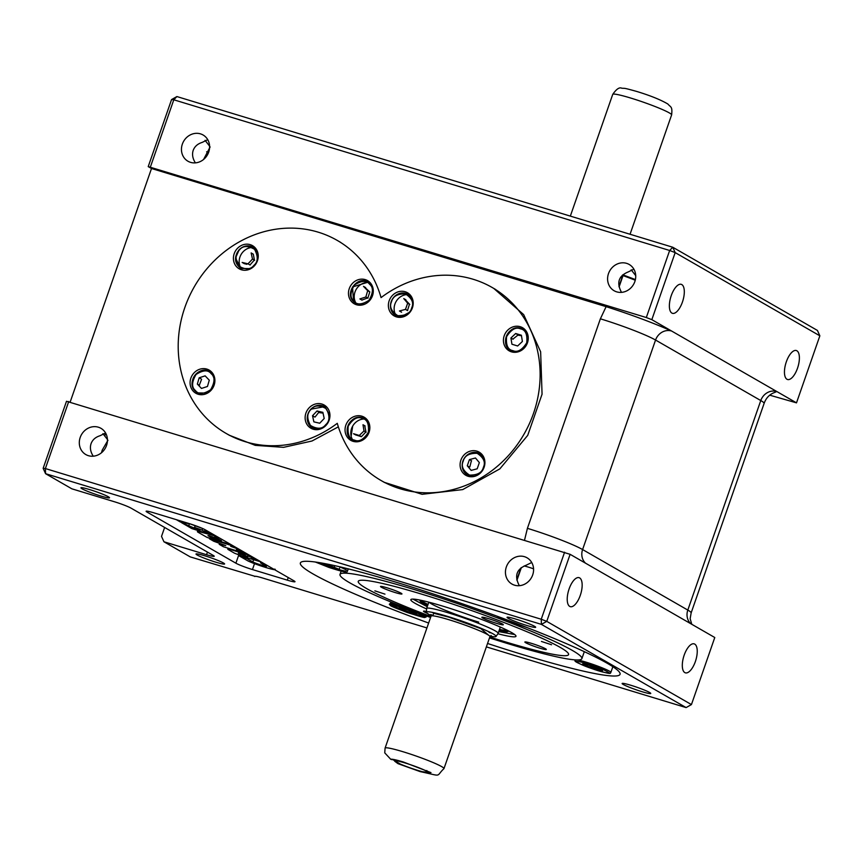 <?xml version="1.0" encoding="UTF-8"?>
<svg xmlns="http://www.w3.org/2000/svg" width="863" height="863" viewBox="0 0 863 863"><rect width="100%" height="100%" fill="white"/><g stroke="black" fill="none" stroke-linecap="round" stroke-linejoin="round"><path stroke-width="1.29" d="M325.362 563.701L339.181 569.343L339.591 568.167M334.402 566.851L334.628 566.193M416.797 612.773L416.214 614.456L416.43 613.561L407.94 610.13L408.145 609.526M399.537 606.765L399.245 607.595L407.94 610.13M416.71 612.741L416.43 613.561M587.854 664.715L602.547 670.659L587.487 666.268L582.708 663.766L587.854 664.715M575.114 659.947L575.136 659.882A18.932 1.65 -160.8 0 0 575.114 659.947C576.333 661.015 568.997 660.012 592.266 668.739C600.206 671.587 605.934 673.021 609.461 673.064C606.452 670.831 600.972 668.372 592.989 665.697C585.006 662.827 579.278 661.392 575.804 661.371C578.771 663.582 584.262 666.042 592.266 668.728C615.416 676.171 609.321 672.514 610.875 672.396A18.932 1.65 -160.8 0 0 593.377 664.553A18.932 1.65 -160.8 0 0 586.009 662.148A18.932 1.65 -160.8 0 0 577.606 659.968M587.487 666.268L588.005 664.769M597.919 668.242L597.412 669.71M519.127 624.488L505.513 619.332M497.325 616.29L506.225 620.788L527.271 627.638M520.864 328.339A12.244 11.079 -60.1 0 0 506.71 335.502A12.244 11.079 -60.1 0 0 510.799 350.497A12.244 11.079 -60.1 0 0 512.892 351.403A12.244 11.079 -60.1 0 0 520.907 350.68M517.649 345.977L511.932 344.229L510.928 338.005L515.664 333.506L521.392 335.243L522.385 341.478L517.649 345.977M512.87 350.637C517.444 352.697 522.072 350.087 526.732 342.805C527.552 334.348 525.459 329.698 520.454 328.846C515.912 326.775 511.284 329.386 506.592 336.678C505.794 345.157 507.886 349.806 512.87 350.637M510.928 338.005L513.075 339.235M517.8 334.736L515.664 333.506M520.669 335.61L517.865 335.157L513.161 338.911M528.253 337.908A12.244 11.079 -60.1 0 0 523.01 329.267A12.244 11.079 -60.1 0 0 520.918 328.361M367.983 298.21L365.847 296.991L367.67 290.702L369.806 291.931L365.534 288.015M367.929 297.8L369.806 291.931M362.169 299.979L367.714 297.929M365.664 287.595L363.517 286.365L367.67 290.702M362.018 300.162L359.882 298.932L365.847 296.991M373.301 290.82A12.244 11.079 -60.1 0 0 370.313 283.949L368.059 282.179L352.525 286.958L353.582 301.64A12.244 11.079 -60.1 0 0 355.836 303.409A12.244 11.079 -60.1 0 0 365.955 303.593M323.032 413.107L319.245 412.611M329.957 415.276L324.715 406.624L310.896 409.181M312.525 415.729L317.023 410.971L322.859 412.341L324.208 418.479L319.709 423.237L313.862 421.856L312.525 415.729L314.661 416.958M311.068 409.472C306.894 413.032 306.689 418.361 310.453 425.459C317.228 429.375 322.298 429.127 325.664 424.725C329.817 421.209 330.022 415.88 326.279 408.738C319.461 404.844 314.391 405.092 311.068 409.472M319.159 412.201L317.023 410.971M318.771 412.352L315.049 417.045M310.853 409.224A12.244 11.079 -60.1 0 0 312.503 427.865A12.244 11.079 -60.1 0 0 322.611 428.048M195.189 391.122L197.454 392.902L207.562 393.086M214.909 380.313L211.931 373.431A12.244 11.079 -60.1 0 0 209.666 371.662A12.244 11.079 -60.1 0 0 194.844 375.394A12.244 11.079 -60.1 0 0 195.146 391.079L197.454 392.902M205.135 375.858L209.278 380.184L207.465 386.473L201.489 388.426L197.347 384.089L199.159 377.8L205.135 375.858M211.219 373.776C208.188 369.688 203.118 369.936 196.02 374.51C191.694 382.007 191.489 387.336 195.405 390.497C198.404 394.585 203.474 394.337 210.615 389.763C214.919 382.233 215.124 376.904 211.219 373.776M199.159 377.8L201.306 379.03M199.418 384.909L201.575 379.321M197.347 384.089L199.482 385.319M244.445 263.657L246.915 264.294M254.412 259.892L253.291 254.164L251.144 252.935L252.492 259.062L247.994 263.819L250.13 265.049M250.216 264.714L254.24 260.205M254.628 260.292L252.492 259.062M247.994 263.819L242.158 262.438L244.294 263.668M258.242 255.858A12.244 11.079 -60.1 0 0 252.999 247.217A12.244 11.079 -60.1 0 0 239.18 249.763L235.545 258.015L240.788 268.447L250.896 268.63M484.92 462.363A12.244 11.079 -60.1 0 0 479.677 453.711A12.244 11.079 -60.1 0 0 462.935 461.047M467.282 465.783L469.44 459.591L475.481 457.994L479.353 462.6L477.207 468.792L471.166 470.389L467.282 465.783L469.418 467.012M463.248 461.133C460.885 466.139 462.978 470.799 469.526 475.082C477.519 475.211 482.147 472.6 483.399 467.25C485.761 462.277 483.668 457.627 477.12 453.291C469.094 453.194 464.467 455.804 463.248 461.133M471.576 460.82L469.44 459.591M471.317 461.047L469.828 466.905M462.913 461.09A12.244 11.079 -60.1 0 0 467.466 474.952A12.244 11.079 -60.1 0 0 477.573 475.135M355.815 434.952L361.403 436.689L359.267 435.459L353.539 433.722L355.675 434.952M365.934 431.791L364.822 426.268M361.403 436.689L365.75 432.083M365.135 425.966L362.999 424.736L363.992 430.971L359.267 435.459M363.992 430.971L366.139 432.201M362.482 417.832A12.244 11.079 -60.1 0 0 348.318 424.995A12.244 11.079 -60.1 0 0 352.406 439.99A12.244 11.079 -60.1 0 0 354.51 440.896A12.244 11.079 -60.1 0 0 362.525 440.173M369.871 427.401A12.244 11.079 -60.1 0 0 364.628 418.749A12.244 11.079 -60.1 0 0 362.536 417.843C350.367 413.28 340.777 434.229 352.406 439.99M409.429 304.089L405.761 300.227M407.584 310.205L409.375 304.52M405.901 299.817L403.765 298.587L407.649 303.193L405.491 309.386L399.45 310.971L401.586 312.201M409.785 304.412L407.649 303.193M405.491 309.386L407.627 310.615M413.204 302.945A12.244 11.079 -60.1 0 0 407.962 294.305A12.244 11.079 -60.1 0 0 391.219 301.64M391.198 301.683A12.244 11.079 -60.1 0 0 395.75 315.534A12.244 11.079 -60.1 0 0 405.858 315.718M569.105 588.944A15.146 6.311 106.9 0 0 570.292 606.657A15.146 6.311 106.9 0 0 580.281 595.373A15.146 6.311 106.9 0 0 579.095 577.671A15.146 6.311 106.9 0 0 569.105 588.944M531.727 562.503L526.193 565.211C516.581 569.127 514.24 575.848 519.181 585.362L519.246 585.697M524.477 556.689A15.146 13.7 -60.1 0 0 506.926 565.492A15.146 13.7 -60.1 0 0 511.964 584.068A15.146 13.7 -60.1 0 0 514.553 585.179A15.146 13.7 -60.1 0 0 532.104 576.376A15.146 13.7 -60.1 0 0 527.066 557.811A15.146 13.7 -60.1 0 0 524.477 556.689M105.588 432.999L100.065 435.718C95.502 437.142 92.503 439.796 91.057 443.679C89.784 447.617 90.442 451.683 93.042 455.869L93.118 456.203M98.339 427.196A15.146 13.7 -60.1 0 0 80.788 435.988A15.146 13.7 -60.1 0 0 85.825 454.564A15.146 13.7 -60.1 0 0 88.414 455.686A15.146 13.7 -60.1 0 0 105.966 446.883A15.146 13.7 -60.1 0 0 100.928 428.307A15.146 13.7 -60.1 0 0 98.339 427.196M684.186 655.136A15.146 6.311 106.9 0 0 685.373 672.838A15.146 6.311 106.9 0 0 695.362 661.565A15.146 6.311 106.9 0 0 694.176 643.863A15.146 6.311 106.9 0 0 684.186 655.136M101.446 452.795L102.233 450.108L107.961 440.259M515.772 619.084A15.146 1.316 -160.8 0 0 507.056 617.315A15.146 1.316 -160.8 0 0 526.948 625.513A15.146 1.316 -160.8 0 0 535.664 627.272A15.146 1.316 -160.8 0 0 515.772 619.084M89.633 489.58A15.146 1.316 -160.8 0 0 80.928 487.822A15.146 1.316 -160.8 0 0 100.82 496.009A15.146 1.316 -160.8 0 0 109.525 497.778A15.146 1.316 -160.8 0 0 89.633 489.58M630.853 685.265A15.146 1.316 -160.8 0 0 622.137 683.496A15.146 1.316 -160.8 0 0 642.029 691.695A15.146 1.316 -160.8 0 0 650.745 693.464A15.146 1.316 -160.8 0 0 630.853 685.265M487.552 643.464A169.256 14.736 -160.8 0 0 620.055 674.316A169.256 14.736 -160.8 0 0 607.423 663.388A169.256 14.736 -160.8 0 0 430.723 593.14A169.256 14.736 -160.8 0 0 300.367 562.989A169.256 14.736 -160.8 0 0 313.01 573.917A169.256 14.736 -160.8 0 0 428.631 623.032M204.714 555.772A15.146 1.316 -160.8 0 0 196.009 554.003A15.146 1.316 -160.8 0 0 215.89 562.201A15.146 1.316 -160.8 0 0 224.607 563.96A15.146 1.316 -160.8 0 0 204.714 555.772M195.265 162.87L195.189 162.535C192.589 158.35 191.931 154.283 193.204 150.345C194.65 146.473 197.649 143.819 202.212 142.384L207.746 139.677M200.486 133.862A15.146 13.7 -60.1 0 0 182.934 142.665A15.146 13.7 -60.1 0 0 187.972 161.241A15.146 13.7 -60.1 0 0 190.561 162.352A15.146 13.7 -60.1 0 0 208.123 153.549A15.146 13.7 -60.1 0 0 203.075 134.984A15.146 13.7 -60.1 0 0 200.486 133.862M203.592 159.461L210.119 146.937M671.252 295.621A15.146 6.311 106.9 0 0 672.439 313.323A15.146 6.311 106.9 0 0 682.428 302.05A15.146 6.311 106.9 0 0 681.241 284.337A15.146 6.311 106.9 0 0 671.252 295.621M621.392 292.374L621.328 292.028C616.387 282.514 618.728 275.804 628.34 271.877L633.874 269.17M626.624 263.355A15.146 13.7 -60.1 0 0 609.073 272.158A15.146 13.7 -60.1 0 0 614.111 290.734A15.146 13.7 -60.1 0 0 616.7 291.856A15.146 13.7 -60.1 0 0 634.251 283.053A15.146 13.7 -60.1 0 0 629.213 264.477A15.146 13.7 -60.1 0 0 626.624 263.355M786.333 361.802A15.146 6.311 106.9 0 0 787.52 379.504A15.146 6.311 106.9 0 0 797.509 368.231A15.146 6.311 106.9 0 0 796.322 350.529A15.146 6.311 106.9 0 0 786.333 361.802M205.06 140.335L209.59 146.117M631.187 269.839L635.718 275.621M819.85 335.815L796.506 402.859L651.835 319.655L675.179 252.611L672.762 247.239L669.656 250.486L675.179 252.611L819.85 335.815L817.434 330.443L672.762 247.239L176.893 96.559L171.564 99.569L148.22 166.613L151.51 168.501L70.205 401.964M164.628 527.466L161.521 536.398L163.938 541.77L190.238 556.894L254.93 576.311M426.926 627.93L262.492 577.962A13.366 1.165 -160.8 0 0 254.801 576.408A13.366 1.165 -160.8 0 0 254.822 576.527M635.395 279.58A169.256 14.736 -160.8 0 0 622.795 274.833M148.22 166.613L646.311 317.53L669.656 250.486L173.797 99.795L176.893 96.559M163.938 541.77L206.548 554.715A13.366 1.165 -160.8 0 0 214.229 556.279A13.366 1.165 -160.8 0 0 213.237 555.416L131.036 508.134A13.366 1.165 -160.8 0 0 114.477 501.77L71.866 488.825L45.566 473.69L541.425 624.38L686.107 707.584L486.354 646.883M153.808 512.827A13.366 1.165 -160.8 0 0 146.117 511.274A13.366 1.165 -160.8 0 0 147.12 512.137L235.89 563.194A13.366 1.165 -160.8 0 0 252.449 569.558L287.314 580.152A13.366 1.165 -160.8 0 0 294.995 581.716A13.366 1.165 -160.8 0 0 294.003 580.853L205.232 529.796A13.366 1.165 -160.8 0 0 188.673 523.42L153.808 512.827M620.529 277.411L622.18 278.037M691.436 704.575L714.78 637.52L570.109 554.316L66.494 401.273L43.15 468.329L45.566 473.69L45.383 468.555L541.241 619.246L541.425 624.38L546.764 621.371L691.436 704.575L686.107 707.584M171.564 99.569L173.797 99.795L150.442 166.85M769.742 395.178L796.506 402.859M764.1 403.431C766.085 397.843 769.731 394.132 775.039 392.309L776.776 391.511A13.366 12.093 119.9 0 0 760.778 400.551A44.542 3.884 19.2 0 1 764.1 403.431L691.134 612.946A44.542 3.884 -160.8 0 0 687.811 610.076A13.366 12.093 -60.1 0 0 690.767 623.712M107.433 439.45L102.913 433.668M646.311 317.53L651.835 319.655M606.117 306.656L600.378 318.814A44.542 3.884 19.2 0 1 655.556 340.044A13.366 12.093 -60.1 0 1 671.554 331.004C652.557 322.611 630.734 314.488 606.117 306.656L151.51 168.501M68.727 401.511L45.383 468.555L43.15 468.329M384.186 482.298L422.083 494.305L462.719 489.591L499.85 468.868L527.725 435.351L542.061 394.197L540.637 351.77L523.668 314.607L493.787 288.447M229.234 435.211L255.275 445.362L283.593 447.336L312.007 441.004L338.35 426.851M564.596 552.201L541.241 619.246L546.764 621.371L570.109 554.316M247.465 557.822L247.163 558.695L238.922 555.74L239.127 555.157M253.646 559.699L252.848 561.975L247.163 558.695M260.885 561.899L260.55 562.859L266.311 566.408M264.434 565.082C271.565 568.48 258.404 564.488 252.848 561.975M263.905 563.539L260.55 562.859M238.922 555.74L247.832 560.864C255.664 564.747 278.825 571.889 274.79 569.073M257.433 559.817L251.413 557.994L253.15 557.487M231.726 549.3L231.521 549.882C228.285 548.944 227.152 548.836 228.156 549.548L234.499 553.194L242.945 556.452L261.241 562.007M228.199 548.221L228.156 549.548M249.817 555.438L231.521 549.882M252.999 557.93L247.605 555.804L253.625 557.627M195.157 525.772L194.596 527.401L199.86 530.432L181.597 522.698L191.748 528.544L216.98 536.549M202.686 528.544L202.125 530.13L194.596 527.401M206.171 531.004L205.75 532.223L202.125 530.13M204.995 529.666L204.801 530.216L211.133 533.852L205.75 532.223M189.418 523.787L188.868 525.373M195.556 527.951L195.189 529.008M233.603 546.117L209.407 538.76L209.601 538.188M239.666 549.602L230.701 546.333L237.659 548.447M243.377 551.737L236.419 549.623L241.392 550.594M219.547 543.356L219.202 544.316L223.517 546.797L247.433 554.068M209.407 538.76L213.722 541.241L225.761 545.61L219.202 544.316M201.09 531.727L200.95 532.115C197.584 531.252 196.591 531.284 197.994 532.201L207.055 537.412L231.262 544.769M197.659 530.68L197.994 532.201M214.833 535.901L200.95 532.115M219.472 537.983L214.704 536.29M176.332 519.677L180.464 522.05L190.033 523.906L202.406 528.415M238.339 553.226L247.713 556.862L243.905 554.672L238.404 553.064M204.801 530.216L206.484 530.518M211.683 537.8L221.511 540.788L217.778 538.641L209.18 535.783L207.951 535.653L211.683 537.8L212.082 536.667M405.038 762.957A17.81 1.553 -160.8 0 0 395.06 760.724A17.81 1.553 -160.8 0 0 401.079 764.381A17.81 1.553 -160.8 0 0 418.177 770.519A17.81 1.553 -160.8 0 0 428.307 772.299A17.81 1.553 -160.8 0 0 405.038 762.957M431.155 615.599A36.904 3.215 19.2 0 1 426.354 612.201L426.624 608.534A37.864 3.301 19.2 0 1 426.635 608.458A37.864 3.301 19.2 0 1 448.415 612.87A37.864 3.301 19.2 0 1 495.319 630.918A37.864 3.301 19.2 0 1 498.145 633.356A37.864 3.301 19.2 0 1 498.113 633.431L496.042 636.463A36.904 3.215 19.2 0 1 490.173 636.15M491.371 632.957A37.864 3.301 19.2 0 1 489.127 632.46M426.354 612.201A36.904 3.215 19.2 0 1 447.606 616.43A36.904 3.215 19.2 0 1 496.042 636.463M488.695 635.265L480.896 628.642L448.889 617.164L433.582 613.226L432.859 615.815M434.262 613.345A37.864 3.301 19.2 0 1 432.201 612.352M491.133 635.438L489.936 636.614L443.97 768.609A31.176 2.718 -160.8 0 0 403.021 751.738A31.176 2.718 -160.8 0 0 385.081 748.102L384.747 752.86L390.723 759.278C392.061 758.955 396.279 759.872 403.388 762.007L430.982 772.622L419.828 771.457L397.994 763.658L394.661 761.188M400.335 764.057L392.147 759.235M390.723 759.278L392.007 759.667M489.796 637.023A111.359 9.698 -160.8 0 0 504.51 641.608A111.359 9.698 -160.8 0 0 568.577 654.596A111.359 9.698 -160.8 0 0 568.447 653.658A111.359 9.698 -160.8 0 0 422.309 594.337A111.359 9.698 -160.8 0 0 358.932 580.691A111.359 9.698 -160.8 0 0 358.253 581.349A111.359 9.698 -160.8 0 0 430.907 616.506M496.775 623.42A11.359 0.992 -160.8 0 0 503.312 624.736A11.359 0.992 -160.8 0 0 488.393 618.598A11.359 0.992 -160.8 0 0 481.856 617.272A11.359 0.992 -160.8 0 0 496.775 623.42M539.785 648.156A11.359 0.992 -160.8 0 0 546.322 649.483A11.359 0.992 -160.8 0 0 531.403 643.334A11.359 0.992 -160.8 0 0 524.866 642.007A11.359 0.992 -160.8 0 0 539.785 648.156M395.416 592.622A11.359 0.992 -160.8 0 0 401.953 593.938A11.359 0.992 -160.8 0 0 387.034 587.8A11.359 0.992 -160.8 0 0 380.507 586.473A11.359 0.992 -160.8 0 0 395.416 592.622M551.543 644.758L541.446 641.457L551.543 644.758M384.963 594.132L374.866 590.831L384.963 594.132M497.886 633.755A55.674 4.844 -160.8 0 0 515.988 636.29A55.674 4.844 -160.8 0 0 442.859 606.16A55.674 4.844 -160.8 0 0 410.831 599.666A55.674 4.844 -160.8 0 0 426.592 608.922M489.494 637.886A128.058 11.154 -160.8 0 0 508.21 643.744A128.058 11.154 -160.8 0 0 581.878 658.674A128.058 11.154 -160.8 0 0 413.679 589.375A128.058 11.154 -160.8 0 0 340.011 574.445A128.058 11.154 -160.8 0 0 430.561 617.487M426.408 611.522A11.359 0.992 -160.8 0 0 423.517 611.209A11.359 0.992 -160.8 0 0 427.336 613.356M622.32 277.638A138.307 12.039 -160.8 0 0 620.777 277.055M635.254 280.205A162.352 14.132 -160.8 0 0 622.277 275.297M498.145 633.356L500.13 627.66A37.864 3.301 -160.8 0 0 499.558 626.732M429.645 602.385A37.864 3.301 -160.8 0 0 428.62 602.762L426.635 608.458M499.105 630.583A46.764 4.067 -160.8 0 0 508.329 631.198A46.764 4.067 -160.8 0 0 508.188 630.745M420.389 600.163A46.764 4.067 -160.8 0 0 420.001 600.443A46.764 4.067 -160.8 0 0 427.595 605.686M478.738 622.126A37.864 3.301 19.2 0 1 429.396 602.406M352.697 426.085L351.133 436.214M353.075 441.327A13.366 12.093 -60.1 0 0 368.555 433.56A13.366 12.093 -60.1 0 0 364.11 417.174A13.366 12.093 -60.1 0 0 361.824 416.182A13.366 12.093 -60.1 0 0 346.343 423.949A13.366 12.093 -60.1 0 0 350.788 440.335A13.366 12.093 -60.1 0 0 353.075 441.327M511.457 351.834A13.366 12.093 -60.1 0 0 526.948 344.078A13.366 12.093 -60.1 0 0 522.503 327.681A13.366 12.093 -60.1 0 0 520.216 326.699A13.366 12.093 -60.1 0 0 504.726 334.466A13.366 12.093 -60.1 0 0 509.181 350.853A13.366 12.093 -60.1 0 0 511.457 351.834M468.124 476.29A13.366 12.093 -60.1 0 0 483.614 468.523A13.366 12.093 -60.1 0 0 479.159 452.136A13.366 12.093 -60.1 0 0 476.872 451.144A13.366 12.093 -60.1 0 0 461.392 458.911A13.366 12.093 -60.1 0 0 465.837 475.297A13.366 12.093 -60.1 0 0 468.124 476.29M396.408 316.872A13.366 12.093 -60.1 0 0 411.899 309.116A13.366 12.093 -60.1 0 0 407.444 292.719A13.366 12.093 -60.1 0 0 405.168 291.737A13.366 12.093 -60.1 0 0 389.677 299.504A13.366 12.093 -60.1 0 0 394.121 315.89A13.366 12.093 -60.1 0 0 396.408 316.872M226.171 433.453A111.359 100.755 -60.1 0 1 189.105 296.883A111.359 100.755 -60.1 0 1 318.167 232.158A111.359 100.755 -60.1 0 1 337.206 240.389A111.359 100.755 -60.1 0 1 381.058 297.606A111.359 100.755 119.9 0 1 473.129 279.256A111.359 100.755 119.9 0 1 492.158 287.487A111.359 100.755 119.9 0 1 529.224 424.057A111.359 100.755 119.9 0 1 400.162 488.771A111.359 100.755 119.9 0 1 381.122 480.54A111.359 100.755 119.9 0 1 337.271 423.323A111.359 100.755 -60.1 0 1 245.2 441.683A111.359 100.755 -60.1 0 1 226.171 433.453L229.655 435.459M356.505 304.747A13.366 12.093 -60.1 0 0 371.985 296.98A13.366 12.093 -60.1 0 0 367.541 280.594A13.366 12.093 -60.1 0 0 365.254 279.612A13.366 12.093 -60.1 0 0 349.774 287.368A13.366 12.093 -60.1 0 0 354.218 303.765A13.366 12.093 -60.1 0 0 356.505 304.747M198.112 394.24A13.366 12.093 -60.1 0 0 213.603 386.473A13.366 12.093 -60.1 0 0 209.148 370.087A13.366 12.093 -60.1 0 0 206.872 369.094A13.366 12.093 -60.1 0 0 191.381 376.861A13.366 12.093 -60.1 0 0 195.825 393.248A13.366 12.093 -60.1 0 0 198.112 394.24M241.457 269.785A13.366 12.093 -60.1 0 0 256.937 262.018A13.366 12.093 -60.1 0 0 252.492 245.631A13.366 12.093 -60.1 0 0 250.205 244.65A13.366 12.093 -60.1 0 0 234.714 252.406A13.366 12.093 -60.1 0 0 239.17 268.803A13.366 12.093 -60.1 0 0 241.457 269.785M313.161 429.202A13.366 12.093 -60.1 0 0 328.652 421.435A13.366 12.093 -60.1 0 0 324.208 405.049A13.366 12.093 -60.1 0 0 321.921 404.057A13.366 12.093 -60.1 0 0 306.43 411.824A13.366 12.093 -60.1 0 0 310.885 428.21A13.366 12.093 -60.1 0 0 313.161 429.202M314.013 429.418A13.366 12.093 119.9 0 1 312.978 428.124M325.178 406.905A13.366 12.093 119.9 0 1 326.829 407.142M242.298 270.011A13.366 12.093 119.9 0 1 241.273 268.706M240.572 267.552A13.366 12.093 119.9 0 1 241.101 254.499A13.366 12.093 119.9 0 1 252.115 247.476M253.463 247.498A13.366 12.093 119.9 0 1 255.114 247.735M198.965 394.456A13.366 12.093 119.9 0 1 197.929 393.161M210.13 371.942A13.366 12.093 119.9 0 1 211.769 372.18M357.347 304.973A13.366 12.093 119.9 0 1 356.322 303.668M355.621 302.514A13.366 12.093 119.9 0 1 356.149 289.461A13.366 12.093 119.9 0 1 367.163 282.438M368.523 282.46A13.366 12.093 119.9 0 1 370.162 282.697M397.26 317.099A13.366 12.093 119.9 0 1 396.225 315.793M395.534 314.639A13.366 12.093 119.9 0 1 396.063 301.586A13.366 12.093 119.9 0 1 407.077 294.574M408.426 294.585A13.366 12.093 119.9 0 1 410.065 294.822M468.965 476.505A13.366 12.093 119.9 0 1 467.94 475.211M480.141 453.992A13.366 12.093 119.9 0 1 481.781 454.229M512.309 352.061A13.366 12.093 119.9 0 1 511.274 350.756M523.474 329.547A13.366 12.093 119.9 0 1 525.125 329.785M353.916 441.543A13.366 12.093 119.9 0 1 352.891 440.249M352.19 439.084A13.366 12.093 119.9 0 1 352.719 426.042A13.366 12.093 119.9 0 1 363.733 419.019M365.092 419.03A13.366 12.093 119.9 0 1 366.732 419.267M524.143 565.966A11.133 0.971 19.2 0 1 528.372 567.11A11.133 0.971 19.2 0 1 533.561 568.825M318.954 562.568A18.932 1.65 -160.8 0 0 329.245 566.462A18.932 1.65 -160.8 0 0 336.613 568.868A18.932 1.65 -160.8 0 0 345.61 571.155M348.274 568.857L347.498 571.079A18.932 1.65 -160.8 0 0 339.137 566.657M315.373 562.029L328.9 567.412L330.874 564.823M426.106 615.826L425.966 616.204A18.932 1.65 -160.8 0 0 425.977 616.193A18.932 1.65 -160.8 0 0 425.535 615.61M391.651 604.985A18.932 1.65 -160.8 0 0 415.081 613.992A18.932 1.65 -160.8 0 0 416.236 614.348A18.932 1.65 -160.8 0 0 424.078 616.279M390.896 605.179C384.488 604.898 430.108 620.756 424.553 616.872C430.971 617.153 385.34 601.295 390.896 605.179M399.278 605.416A18.932 1.65 -160.8 0 0 390.216 603.755A18.932 1.65 -160.8 0 0 390.216 603.766L390.184 603.873C387.088 604.057 392.708 606.916 407.056 612.439C421.381 617.034 427.692 618.286 425.966 616.204M369.612 284.283C366.613 280.205 361.543 280.453 354.402 285.027C350.098 292.557 349.893 297.886 353.787 301.014C356.797 305.092 361.856 304.844 368.997 300.281C373.312 292.751 373.517 287.422 369.612 284.283M239.353 250.065C235.2 253.582 234.995 258.911 238.738 266.052C245.556 269.946 250.626 269.698 253.949 265.319C258.102 261.791 258.307 256.462 254.563 249.321C247.746 245.426 242.676 245.675 239.353 250.065M354.477 440.119C359.019 442.19 363.647 439.58 368.339 432.287C369.137 423.809 367.045 419.159 362.061 418.328C357.519 416.268 352.891 418.879 348.199 426.171C347.411 434.639 349.504 439.299 354.477 440.119M391.532 301.716C389.17 306.699 391.263 311.349 397.811 315.675C405.837 315.772 410.464 313.161 411.683 307.843C414.046 302.859 411.953 298.21 405.405 293.884C397.379 293.776 392.762 296.397 391.532 301.716M206.548 554.715L207.465 552.093M206.635 151.791L208.436 152.827M104.822 435.804L105.718 433.226M147.12 512.137L147.433 511.22M238.738 555.017L235.89 563.194M288.231 577.53L287.314 580.152M252.449 569.558L254.499 563.658M600.378 318.814L527.412 528.339L524.564 540.033M585.556 563.205A13.366 12.093 119.9 0 1 582.601 549.558L655.556 340.044L760.778 400.551L687.811 610.076L582.601 549.558A44.542 3.884 -160.8 0 0 527.412 528.339M243.7 554.618L243.377 555.545M240.583 553.668L240.335 554.38M489.936 636.614A31.176 2.718 -160.8 0 0 448.987 619.742A31.176 2.718 -160.8 0 0 431.047 616.106L385.081 748.102M570.335 216.117L612.73 94.391A31.176 2.718 19.2 0 1 630.659 98.026A31.176 2.718 19.2 0 1 671.619 114.898L630.055 234.261M421.403 600.378A45.933 4.002 -160.8 0 0 428.016 604.478M508.264 630.875A46.667 4.067 19.2 0 1 499.299 630.044M514.639 634.499L498.749 631.608L514.704 634.553M412.913 599.105L427.239 606.711L412.999 599.105M427.789 605.136A46.667 4.067 19.2 0 1 420.249 600.227M499.526 629.386A45.933 4.002 -160.8 0 0 507.261 630.281M403.431 316.775A142.88 129.277 119.9 0 1 404.067 316.419M408.458 312.848A144.531 130.777 -60.1 0 0 402.924 315.847M401.133 316.883A144.531 130.777 -60.1 0 0 400.356 317.347M315.329 562.018L328.9 567.423C352.05 574.855 345.955 571.198 347.498 571.079M390.842 601.964L390.216 603.755M612.859 666.7L610.875 672.396M496.937 616.15L505.351 620.443L527.336 627.671M523.01 329.267L520.896 328.35C508.76 323.798 499.159 344.736 510.799 350.497M368.059 282.179C357.519 275.189 344.251 293.086 353.55 301.619L355.836 303.409M324.715 406.624C319.763 404.218 315.135 405.071 310.831 409.159C305.534 416.43 306.085 422.665 312.503 427.865M195.167 391.101C185.858 382.568 199.126 364.682 209.666 371.662M252.999 247.217C248.059 244.812 243.431 245.653 239.116 249.752C233.819 257.012 234.38 263.247 240.788 268.447M479.677 453.711C472.266 450.81 466.667 453.258 462.87 461.047C461.166 467.066 462.697 471.694 467.466 474.952M364.628 418.749L362.503 417.832M407.962 294.305C400.551 291.403 394.952 293.841 391.155 301.64C389.45 307.649 390.982 312.287 395.75 315.534M691.77 624.283L690.163 618.706L691.134 612.946M397.347 760.303L395.06 760.724M431.047 616.106L430.842 614.445L432.956 615.826M443.97 768.609C435.189 776.894 443.291 776.484 420.152 771.608L397.994 763.658M520.928 567.919L516.818 579.72M426.775 770.551L428.307 772.299M621.91 277.94L618.976 286.397M612.73 94.391C616.365 89.105 619.364 87.034 621.694 88.188C625.459 88.598 622.299 87.422 636.538 91.392C650.184 95.534 660.627 99.741 667.865 104.013C670.68 107.411 672.611 106.181 671.619 114.898M340.011 574.445L341.144 571.177M581.878 658.674L584.316 651.662M408.533 312.784L402.816 315.869M401.058 316.894L400.281 317.347M492.158 287.487L495.664 289.504M337.206 240.389L340.712 242.417M381.122 480.54L384.628 482.557M521.349 567.595L516.937 580.249M619.084 286.915L623.043 275.577"/></g></svg>
